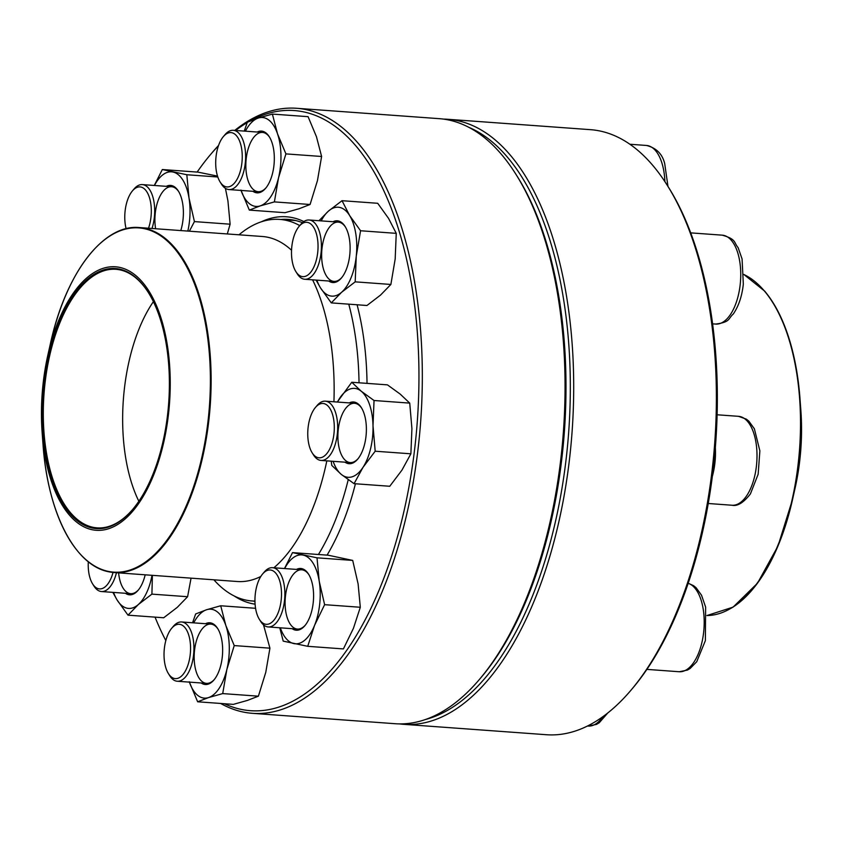 <?xml version="1.0" encoding="UTF-8"?>
<svg xmlns="http://www.w3.org/2000/svg" width="843" height="843" viewBox="0 0 843 843"><rect width="100%" height="100%" fill="white"/><g stroke="black" fill="none" stroke-linecap="round" stroke-linejoin="round"><path stroke-width="1.26" d="M403.808 724.337L546.506 734.727A303.322 146.598 -85.8 0 0 630.88 690.322A303.322 146.598 -85.8 0 0 667.582 185.818A303.322 146.598 -85.8 0 0 600.174 131.044A303.322 146.598 -85.8 0 0 590.532 129.674L447.833 119.284A303.322 146.598 94.2 0 1 457.475 120.654A303.322 146.598 94.2 0 1 571.217 442.48A303.322 146.598 94.2 0 1 403.808 724.337A303.322 146.598 94.2 0 1 399.498 723.895M443.502 119.105A303.322 146.598 94.2 0 1 447.833 119.284M667.582 185.818L668.942 187.978A300.856 145.396 94.2 0 1 632.535 688.373L630.88 690.322M425.673 719.448A300.856 145.396 -85.8 0 0 568.677 432.206A300.856 145.396 -85.8 0 0 468.75 127.293M148.516 228.221A27.239 13.161 -85.8 0 0 148.421 194.828A27.239 13.161 -85.8 0 0 132.435 190.897L134.09 188.948A29.716 14.363 94.2 0 1 142.351 184.596A29.716 14.363 94.2 0 1 143.299 184.733A29.716 14.363 94.2 0 1 152.025 228.474M132.435 190.897A27.239 13.161 -85.8 0 0 126.113 228.716M743.789 274.46A172.963 83.583 -85.8 0 1 764.411 291.014A172.963 83.583 -85.8 0 1 795.107 484.851A172.963 83.583 -85.8 0 1 706.919 615.548L733.073 607.139L757.499 583.208L777.973 546.053L792.62 499.182L795.234 487.486A132.098 63.847 -85.8 0 0 800.85 410.309L799.965 398.349A172.583 83.404 94.2 0 1 792.62 499.182L792.62 499.182A172.583 83.404 94.2 0 1 731.123 608.225M239.001 234.807A191.277 92.445 94.2 0 1 279.707 219.401A191.277 92.445 94.2 0 1 285.788 220.265A191.277 92.445 94.2 0 1 299.76 225.608M348.77 304.165A191.277 92.445 94.2 0 1 359.034 382.785M348.233 479.678A191.277 92.445 94.2 0 1 318.422 554.504M254.955 601.07A191.277 92.445 94.2 0 1 251.952 600.954A191.277 92.445 94.2 0 1 213.901 579.815M119.622 267.379A132.098 63.847 94.2 0 1 169.949 395.936A132.098 63.847 94.2 0 1 107.556 529.056A132.098 63.847 94.2 0 1 42.15 432.691A132.098 63.847 94.2 0 1 47.766 355.514A132.098 63.847 94.2 0 1 119.622 267.379M119.443 269.096A130.37 63.004 94.2 0 1 148.421 292.637A130.37 63.004 94.2 0 1 132.636 509.478A130.37 63.004 94.2 0 1 42.677 427.443A130.37 63.004 94.2 0 1 119.443 269.096M132.888 509.183A129.622 62.645 94.2 0 1 97.082 527.866A129.622 62.645 94.2 0 1 44.005 394.029A129.622 62.645 94.2 0 1 115.891 269.296A129.622 62.645 94.2 0 1 120.012 269.886A129.622 62.645 94.2 0 1 148.621 292.964M234.754 130.402A303.322 146.598 94.2 0 1 296.494 108.273A303.322 146.598 94.2 0 1 419.087 314.323A303.322 146.598 94.2 0 1 354.218 645.432A303.322 146.598 94.2 0 1 252.468 713.326A303.322 146.598 94.2 0 1 220.624 703.452M218.432 145.807A300.856 145.396 -85.8 0 0 210.465 154.627L212.12 152.678A303.322 146.598 94.2 0 1 218.548 145.47M252.468 713.326L395.167 723.715A303.322 146.598 -85.8 0 0 479.53 679.31A303.322 146.598 -85.8 0 0 496.917 655.822A303.322 146.598 -85.8 0 0 516.243 174.807A303.322 146.598 -85.8 0 0 439.192 118.663L296.494 108.273M224.364 703.726A300.856 145.396 -85.8 0 0 351.405 643.367A300.856 145.396 -85.8 0 0 409.413 272.732A300.856 145.396 -85.8 0 0 249.486 121.329M247.189 122.635A300.856 145.396 -85.8 0 0 235.566 130.454M210.465 154.627A300.856 145.396 -85.8 0 0 197.146 172.077M155.049 617.129A300.856 145.396 -85.8 0 0 165.818 640.564M255.092 604.178A194.375 93.942 94.2 0 1 234.091 595.906M261.309 221.804A194.375 93.942 94.2 0 1 303.859 221.561M357.084 304.766A194.375 93.942 94.2 0 1 367.032 383.375M355.43 483.766A194.375 93.942 94.2 0 1 327.084 555.126M516.243 174.807L517.591 176.967A300.856 145.396 94.2 0 1 498.434 654.063A300.856 145.396 94.2 0 1 481.184 677.361L479.53 679.31M302.416 222.7A191.898 92.741 -85.8 0 0 288.401 219.412A191.898 92.741 -85.8 0 0 280.94 219.486M253.174 601.038A191.898 92.741 -85.8 0 0 254.965 601.438M166.282 186.335A30.949 14.963 94.2 0 1 171.54 185.544A30.949 14.963 94.2 0 1 178.41 191.14A30.949 14.963 94.2 0 1 180.792 230.571M187.831 231.087A44.574 21.539 -85.8 0 0 189.011 198.052A44.574 21.539 -85.8 0 0 172.952 172.025A44.574 21.539 -85.8 0 0 154.448 185.481M227.304 233.954L230.118 224.196L194.427 221.593L189.011 198.052L186.819 174.743L162.32 169.538L154.29 185.46M189.369 231.193L194.427 221.593M217.526 176.113L198.01 172.141L162.32 169.538M217.81 176.998L186.819 174.743M230.118 224.196L227.926 200.887L225.408 188.316M178.748 191.698A29.716 14.363 -85.8 0 0 172.488 186.851A29.716 14.363 -85.8 0 0 171.54 186.724A29.716 14.363 -85.8 0 0 155.618 228.738M223.374 136.587L225.028 134.638A29.716 14.363 94.2 0 1 233.29 130.296A29.716 14.363 94.2 0 1 243.332 141.192A29.716 14.363 94.2 0 1 243.29 173.121A29.716 14.363 94.2 0 1 228.98 189.559A29.716 14.363 94.2 0 1 221.424 184.059L220.076 181.898A27.239 13.161 -85.8 0 0 237.557 178.368A27.239 13.161 -85.8 0 0 240.16 142.604A27.239 13.161 -85.8 0 0 223.374 136.587A27.239 13.161 -85.8 0 0 217.789 176.946A27.239 13.161 -85.8 0 0 220.076 181.898M257.22 132.035A30.949 14.963 94.2 0 1 269.349 136.829A30.949 14.963 94.2 0 1 271.941 142.456A30.949 14.963 94.2 0 1 265.608 188.316A30.949 14.963 94.2 0 1 252.911 191.298M241.066 190.444A44.574 21.539 -85.8 0 0 260.245 205.882A44.574 21.539 -85.8 0 0 278.538 177.778A44.574 21.539 -85.8 0 0 277.537 133.868A44.574 21.539 -85.8 0 0 258.243 118.062A44.574 21.539 -85.8 0 0 245.387 131.171M274.386 201.898L310.076 204.491L299.16 208.716L285.018 212.699L249.328 210.097L260.245 205.882L274.386 201.898L278.538 177.778L285.914 153.89L277.537 133.868L272.384 114.079L258.243 118.062L247.326 122.277L244.249 131.087M240.95 190.075L249.328 210.097M310.076 204.491L317.453 180.613L321.604 156.482L316.452 136.703L308.074 116.671L272.384 114.079M321.604 156.482L285.914 153.89M269.686 137.388A29.716 14.363 -85.8 0 0 262.479 132.414A29.716 14.363 -85.8 0 0 245.998 161.013A29.716 14.363 -85.8 0 0 258.169 191.688A29.716 14.363 -85.8 0 0 266.019 187.81M299.17 226.293L300.825 224.343A29.716 14.363 94.2 0 1 309.086 220.002A29.716 14.363 94.2 0 1 321.078 252.637A29.716 14.363 94.2 0 1 304.776 279.265A29.716 14.363 94.2 0 1 297.231 273.764L295.872 271.604A27.239 13.161 -85.8 0 0 313.354 268.074A27.239 13.161 -85.8 0 0 315.956 232.31A27.239 13.161 -85.8 0 0 299.17 226.293A27.239 13.161 -85.8 0 0 291.804 246.725A27.239 13.161 -85.8 0 0 295.872 271.604M333.017 221.741A30.949 14.963 94.2 0 1 345.145 226.535A30.949 14.963 94.2 0 1 349.771 254.807A30.949 14.963 94.2 0 1 341.404 278.021A30.949 14.963 94.2 0 1 328.707 281.004M316.873 280.15A44.574 21.539 -85.8 0 0 320.403 287.748A44.574 21.539 -85.8 0 0 341.626 292.258A44.574 21.539 -85.8 0 0 356.262 256.188A44.574 21.539 -85.8 0 0 349.676 215.608A44.574 21.539 -85.8 0 0 328.454 211.098A44.574 21.539 -85.8 0 0 321.183 220.877M316.104 280.097L320.403 287.748L331.278 302.89L341.626 292.258L355.188 281.847L356.262 256.188L360.562 230.75L349.676 215.608L342.026 200.697L328.454 211.098L318.981 220.718M355.188 281.847L390.878 284.449L380.541 295.082L366.968 305.493L331.278 302.89M390.878 284.449L395.177 259.012L396.252 233.353L388.591 218.442L377.717 203.289L342.026 200.697M396.252 233.353L360.562 230.75M345.482 227.094A29.716 14.363 -85.8 0 0 338.275 222.12A29.716 14.363 -85.8 0 0 321.794 250.719A29.716 14.363 -85.8 0 0 333.965 281.393A29.716 14.363 -85.8 0 0 341.815 277.516M315.43 407.464L317.084 405.515A29.716 14.363 94.2 0 1 325.345 401.163A29.716 14.363 94.2 0 1 337.358 421.352A29.716 14.363 94.2 0 1 331.004 453.787A29.716 14.363 94.2 0 1 321.035 460.436A29.716 14.363 94.2 0 1 313.491 454.935L312.131 452.765A27.239 13.161 -85.8 0 0 329.613 449.245A27.239 13.161 -85.8 0 0 332.216 413.481A27.239 13.161 -85.8 0 0 315.43 407.464A27.239 13.161 -85.8 0 0 313.87 409.572A27.239 13.161 -85.8 0 0 312.131 452.765M349.276 402.912A30.949 14.963 94.2 0 1 361.405 407.706A30.949 14.963 94.2 0 1 359.434 456.79A30.949 14.963 94.2 0 1 357.664 459.182A30.949 14.963 94.2 0 1 344.966 462.175M333.133 461.321A44.574 21.539 -85.8 0 0 341.31 474.419A44.574 21.539 -85.8 0 0 363.017 467.328A44.574 21.539 -85.8 0 0 373.006 425.747A44.574 21.539 -85.8 0 0 361.289 391.268A44.574 21.539 -85.8 0 0 339.581 398.37A44.574 21.539 -85.8 0 0 337.442 402.048M331.225 461.174L331.784 465.42L341.31 474.419L354.071 483.671L363.017 467.328L375.188 451.216L373.006 425.747L374.039 400.509L361.289 391.268L351.763 382.258L337.295 402.037M354.071 483.671L389.761 486.263L401.932 470.152L410.878 453.808L411.921 428.581L409.73 403.112L400.204 394.102L387.453 384.861L351.763 382.258M409.73 403.112L374.039 400.509M410.878 453.808L375.188 451.216M361.742 408.265A29.716 14.363 -85.8 0 0 354.534 403.291A29.716 14.363 -85.8 0 0 338.054 431.879A29.716 14.363 -85.8 0 0 350.224 462.565A29.716 14.363 -85.8 0 0 358.075 458.676M262.626 573.967L264.281 572.018A29.716 14.363 94.2 0 1 272.542 567.676A29.716 14.363 94.2 0 1 273.49 567.803A29.716 14.363 94.2 0 1 284.628 599.331A29.716 14.363 94.2 0 1 268.232 626.939A29.716 14.363 94.2 0 1 267.294 626.813A29.716 14.363 94.2 0 1 260.687 621.439L259.328 619.278A27.239 13.161 -85.8 0 0 280.034 606.739A27.239 13.161 -85.8 0 0 271.067 570.11A27.239 13.161 -85.8 0 0 262.626 573.967A27.239 13.161 -85.8 0 0 259.328 619.278M296.473 569.415A30.949 14.963 94.2 0 1 308.601 574.209A30.949 14.963 94.2 0 1 304.86 625.696A30.949 14.963 94.2 0 1 295.271 630.079A30.949 14.963 94.2 0 1 292.163 628.678M280.329 627.824A44.574 21.539 -85.8 0 0 293.849 643.599A44.574 21.539 -85.8 0 0 314.555 625.38A44.574 21.539 -85.8 0 0 319.202 581.133A44.574 21.539 -85.8 0 0 303.143 555.105A44.574 21.539 -85.8 0 0 284.639 568.551M279.771 627.782L283.206 641.123L307.716 646.318L343.407 648.92L353.47 628.214L360.309 607.266L358.117 583.957L352.701 560.416L328.201 555.21L292.51 552.618L284.481 568.54M352.701 560.416L317.01 557.824L292.51 552.618M360.309 607.266L324.618 604.673L319.202 581.133L317.01 557.824M307.716 646.318L314.555 625.38L324.618 604.673M308.938 574.768A29.716 14.363 -85.8 0 0 301.731 569.794A29.716 14.363 -85.8 0 0 285.334 597.402A29.716 14.363 -85.8 0 0 296.473 628.931A29.716 14.363 -85.8 0 0 297.421 629.068A29.716 14.363 -85.8 0 0 305.271 625.19M171.698 628.277L173.342 626.328A29.716 14.363 94.2 0 1 181.614 621.976A29.716 14.363 94.2 0 1 191.656 632.872A29.716 14.363 94.2 0 1 191.603 664.8A29.716 14.363 94.2 0 1 177.304 681.249A29.716 14.363 94.2 0 1 169.749 675.749L168.4 673.578A27.239 13.161 -85.8 0 0 185.881 670.048A27.239 13.161 -85.8 0 0 188.474 634.284A27.239 13.161 -85.8 0 0 171.698 628.277A27.239 13.161 -85.8 0 0 168.4 673.578M205.544 623.715A30.949 14.963 94.2 0 1 217.673 628.52A30.949 14.963 94.2 0 1 213.922 679.995A30.949 14.963 94.2 0 1 201.224 682.988M189.39 682.124A44.574 21.539 -85.8 0 0 208.558 697.572A44.574 21.539 -85.8 0 0 226.862 669.458A44.574 21.539 -85.8 0 0 225.861 625.548A44.574 21.539 -85.8 0 0 206.567 609.742A44.574 21.539 -85.8 0 0 193.7 622.861M255.577 608.298L220.708 605.769L206.567 609.742L195.65 613.967L192.573 622.777M189.264 681.766L197.641 701.787L233.332 704.379L247.484 700.396L258.401 696.181L265.777 672.293L269.929 648.172L234.238 645.58L225.861 625.548L220.708 605.769M269.929 648.172L263.511 624.842M258.401 696.181L222.71 693.589L226.862 669.458L234.238 645.58M197.641 701.787L208.558 697.572L222.71 693.589M218.01 629.078A29.716 14.363 -85.8 0 0 210.803 624.105A29.716 14.363 -85.8 0 0 196.493 640.543A29.716 14.363 -85.8 0 0 196.451 672.472A29.716 14.363 -85.8 0 0 206.482 683.367A29.716 14.363 -85.8 0 0 214.343 679.49M116.45 572.724A29.716 14.363 94.2 0 1 101.497 591.544A29.716 14.363 94.2 0 1 93.952 586.043L92.604 583.872A27.239 13.161 -85.8 0 0 113.025 572.45M88.304 561.733A27.239 13.161 -85.8 0 0 92.604 583.872M145.186 574.81A30.949 14.963 94.2 0 1 138.126 590.29A30.949 14.963 94.2 0 1 125.428 593.282M113.594 592.418A44.574 21.539 -85.8 0 0 117.124 600.026A44.574 21.539 -85.8 0 0 138.347 604.526A44.574 21.539 -85.8 0 0 152.003 575.305M112.836 592.366L117.124 600.026L128.01 615.169L163.7 617.761L177.262 607.36L187.599 596.718L151.909 594.125L152.393 575.337M187.599 596.718L191.055 578.15M128.01 615.169L138.347 604.526L151.909 594.125M118.621 572.882A29.716 14.363 -85.8 0 0 130.686 593.662A29.716 14.363 -85.8 0 0 138.537 589.784M764.864 291.383A172.583 83.404 94.2 0 1 799.965 398.349C796.045 351.067 784.317 315.345 764.77 291.193L743.789 274.418M111.877 234.775A172.963 83.583 94.2 0 1 139.358 227.557L262.384 236.504A172.963 83.583 94.2 0 1 267.884 237.283A172.963 83.583 94.2 0 1 291.541 250.245M312.584 279.834A172.963 83.583 94.2 0 1 333.923 401.784M326.831 460.858A172.963 83.583 94.2 0 1 273.87 567.771M260.824 576.464A172.963 83.583 94.2 0 1 237.283 581.512L114.258 572.566A172.963 83.583 94.2 0 1 108.758 571.775M50.38 343.818C65.491 273.648 103.215 223.89 139.358 227.557A172.963 83.583 94.2 0 1 144.859 228.337A172.963 83.583 94.2 0 1 209.717 411.837A172.963 83.583 94.2 0 1 114.258 572.566L108.684 571.765C74.785 565.442 47.651 512.386 43.035 444.651A172.583 83.404 -85.8 0 0 108.241 571.375A172.583 83.404 -85.8 0 0 208.421 417.464A172.583 83.404 -85.8 0 0 144.258 228.664A172.583 83.404 -85.8 0 0 50.38 343.818L47.766 355.514M138.853 501.269A129.622 62.645 94.2 0 1 153.384 301.657M664.885 181.614A44.574 21.539 -85.8 0 0 661.513 161.803A44.574 21.539 -85.8 0 0 646.455 145.46C656.286 147.915 662.366 153.974 664.705 163.637L667.983 186.461M740.238 284.123A44.574 21.539 -85.8 0 0 722.251 235.165C736.666 239.286 733.547 242.299 738.12 247.642L742.072 258.949L743.326 284.144C742.009 296.188 738.658 306.146 733.284 314.017C727.983 318.643 730.649 322.079 715.791 324.07A44.574 21.539 -85.8 0 0 740.238 284.123M715.338 447.507A44.574 21.539 94.2 0 1 712.356 476.316M747.003 495.262A44.574 21.539 -85.8 0 0 756.529 446.611A44.574 21.539 -85.8 0 0 738.521 416.326L746.361 419.15L748.837 421.152L754.38 428.813L759.87 450.879L758.152 474.24L750.418 493.903C743.547 502.702 737.425 506.485 732.051 505.242A44.574 21.539 -85.8 0 0 747.003 495.262M646.897 669.384L679.247 671.745A44.574 21.539 -85.8 0 0 703.736 631.46A44.574 21.539 -85.8 0 0 688.204 583.324M587.55 725.992L588.309 726.044A44.574 21.539 -85.8 0 0 602.829 716.719M142.351 184.596L171.54 186.724M251.952 600.954L254.955 601.175M279.707 219.401L295.788 220.56M42.15 432.691L43.035 444.651M629.879 144.248L646.455 145.46M228.98 189.559L258.169 191.688M233.29 130.296L262.479 132.414M712.567 323.838L715.791 324.07M690.67 232.868L722.251 235.165M304.776 279.265L333.965 281.393M309.086 220.002L338.275 222.12M708.257 503.503L732.051 505.242M717.098 414.777L738.521 416.326M321.035 460.436L350.224 462.565M325.345 401.163L354.534 403.291M268.232 626.939L297.421 629.068M272.542 567.676L301.731 569.794M679.247 671.745L687.414 670.09L690.154 668.457L696.75 661.692L705.37 640.648L705.633 607.097L701.534 595.242L696.107 587.729L693.61 585.695L688.236 583.24M177.304 681.249L206.482 683.367M181.614 621.976L210.803 624.105M588.309 726.044L596.475 724.4L599.225 722.767L607.729 713.02M101.497 591.544L130.686 593.662"/></g></svg>
